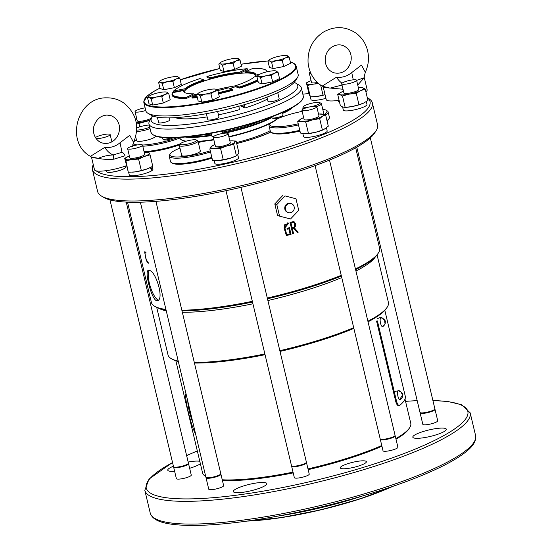 <?xml version="1.0" encoding="UTF-8"?>
<svg xmlns="http://www.w3.org/2000/svg" width="553" height="553" viewBox="0 0 553 553"><rect width="100%" height="100%" fill="white"/><g stroke="black" fill="none" stroke-linecap="round" stroke-linejoin="round"><path stroke-width="0.83" d="M127.515 202.149L151.418 302.491A117.277 22.542 -13.4 0 0 154.646 306.258A117.277 22.542 -13.4 0 0 158.227 307.807A117.277 22.542 -13.4 0 0 165.928 309.445M181.854 310.219A117.277 22.542 -13.4 0 0 252.334 301.316M267.293 298.039A117.277 22.542 -13.4 0 0 341.215 275.304M355.448 268.979A117.277 22.542 -13.4 0 0 378.404 252.949A117.277 22.542 -13.4 0 0 379.586 248.131L355.683 147.789M145.861 252.175L144.609 251.829L145.999 259.233L148.432 262.952L147.464 262.654C146.51 261.375 144.692 253.696 145.1 252.707L146.061 253.004L145.861 252.175M145.923 252.431L145.1 252.707M298.185 232.212L294.417 227.877L294.058 221.553L290.014 222.313L292.772 233.891A117.277 22.542 -13.4 0 0 293.567 233.649L292.357 228.569A117.277 22.542 -13.4 0 0 293.567 228.195L297.327 232.481A117.277 22.542 -13.4 0 0 298.185 232.212L297.065 232.391M149.317 270.417C156.015 271.219 164.345 299.574 157.522 300.59C152.407 303.175 143.98 270.673 148.37 270.369L149.317 270.417A15.788 4.645 -106.9 0 0 150.25 286.426A15.788 4.645 -106.9 0 0 158.352 300.065M288.092 222.873L284.007 227.85L286.371 235.523L291.044 234.417L289.433 227.649A117.277 22.542 166.6 0 1 287.021 228.375L287.221 229.205A117.277 22.542 -13.4 0 0 288.832 228.728L290.049 233.822L286.765 234.631L284.892 227.919L288.293 223.702L288.092 222.873M381.764 445.531A107.019 20.565 166.6 0 1 342.404 459.737A107.019 20.565 166.6 0 1 307.993 468.896M293.028 472.138A107.019 20.565 166.6 0 1 222.251 479.797M205.502 476.32L205.709 476.444A107.019 20.565 166.6 0 1 205.502 476.32A107.019 20.565 166.6 0 1 202.557 472.884L175.847 360.784M405.003 399.086L410.768 423.28A107.019 20.565 166.6 0 1 409.683 427.676A107.019 20.565 166.6 0 1 395.851 438.584M398.962 405.425C397.745 406.013 396.667 404.685 395.72 401.45L396.563 401.326L377.409 320.94L376.565 321.065L395.72 401.45M195.7 434.416C190.612 424.6 184.267 397.946 185.939 393.453M353.699 327.715A113.268 21.767 166.6 0 1 316.046 341.035A113.268 21.767 166.6 0 1 279.832 350.678M264.873 353.941A113.268 21.767 166.6 0 1 194.29 362.415M178.218 361.026A113.268 21.767 166.6 0 1 171.16 358.586A113.268 21.767 166.6 0 1 168.036 354.943L156.713 307.427M377.084 254.926L388.406 302.45A113.268 21.767 166.6 0 1 387.259 307.102A113.268 21.767 166.6 0 1 367.883 321.189M159.146 308.408A113.268 21.767 -13.4 0 0 166.273 310.883M182.345 312.279A113.268 21.767 -13.4 0 0 252.928 303.804M267.887 300.542A113.268 21.767 -13.4 0 0 304.102 290.899A113.268 21.767 -13.4 0 0 341.754 277.578M355.938 271.046A113.268 21.767 -13.4 0 0 375.356 256.896M285.507 209.435A4.728 4.424 -71.9 0 1 291.293 203.628A4.728 4.424 -71.9 0 1 294.037 209.497A4.728 4.424 -71.9 0 1 285.507 209.435M288.362 212.615L287.726 212.407A4.728 4.424 -71.9 0 1 286.184 204.569A4.728 4.424 -71.9 0 1 290.657 203.421L291.293 203.628M290.519 219.002L298.731 210.327L295.979 198.776L285.016 195.9L276.811 204.582L279.562 216.133L290.519 219.002M285.016 195.9L295.979 198.776M282.998 195.244L274.793 203.919L276.811 204.582M274.793 203.919L277.544 215.47L279.562 216.133M154.646 306.258L155.787 306.929A116.303 22.355 -13.4 0 0 159.333 308.47A116.303 22.355 -13.4 0 0 166.052 309.957M182.006 310.862A116.303 22.355 -13.4 0 0 252.514 302.062M267.472 298.786A116.303 22.355 -13.4 0 0 341.381 275.995M355.6 269.629A116.303 22.355 -13.4 0 0 377.685 254.062L378.404 252.949M227.421 134.441A7.652 1.472 -13.4 0 0 228.113 133.577A7.652 1.472 -13.4 0 0 220.322 133.923A7.652 1.472 -13.4 0 0 213.216 137.13A7.652 1.472 -13.4 0 0 219.223 137.165A7.652 1.472 -13.4 0 0 227.421 134.441M96.084 138.533A7.652 1.472 -13.4 0 0 99.554 138.409A7.652 1.472 -13.4 0 0 105.25 137.158A7.652 1.472 -13.4 0 0 110.144 134.545A7.652 1.472 -13.4 0 0 103.446 134.649A7.652 1.472 -13.4 0 0 95.469 137.607M352.296 79.936A7.652 1.472 -13.4 0 0 341.706 83.8A7.652 1.472 -13.4 0 0 342.148 84.146A7.652 1.472 -13.4 0 0 350.616 83.171A7.652 1.472 -13.4 0 0 356.595 80.254A7.652 1.472 -13.4 0 0 352.296 79.936M137.628 147.713A7.652 1.472 -13.4 0 0 142.515 145.107A7.652 1.472 -13.4 0 0 134.732 145.453A7.652 1.472 -13.4 0 0 127.625 148.653A7.652 1.472 -13.4 0 0 137.628 147.713M310.357 72.167A7.652 1.472 -13.4 0 0 309.327 73.238A7.652 1.472 -13.4 0 0 309.777 73.59A7.652 1.472 -13.4 0 0 311.056 73.743M316.344 106.37A7.652 1.472 -13.4 0 0 307.876 107.344A7.652 1.472 -13.4 0 0 301.897 110.261A7.652 1.472 -13.4 0 0 302.339 110.607A7.652 1.472 -13.4 0 0 310.807 109.632A7.652 1.472 -13.4 0 0 316.786 106.715A7.652 1.472 -13.4 0 0 316.344 106.37M145.128 107.842A7.652 1.472 -13.4 0 0 135.056 111.637A7.652 1.472 -13.4 0 0 135.506 111.983A7.652 1.472 -13.4 0 0 145.066 110.69A7.652 1.472 -13.4 0 0 145.75 110.476M399.494 391.047A4.783 1.555 80.5 0 0 398.692 390.37A4.783 1.555 80.5 0 0 398.347 390.411A4.783 1.555 80.5 0 0 397.849 395.858A4.783 1.555 80.5 0 0 400.261 399.729A4.783 1.555 80.5 0 0 400.801 398.824M382.082 317.954A4.783 1.555 80.5 0 0 381.28 317.277A4.783 1.555 80.5 0 0 380.319 318.348A4.783 1.555 80.5 0 0 380.74 323.989A4.783 1.555 80.5 0 0 382.849 326.636A4.783 1.555 80.5 0 0 383.388 325.738M351.729 72.581L361.468 65.088L365.319 72.263C368.678 64.915 369.349 57.367 367.316 49.632C365.381 42.823 361.634 37.341 356.07 33.187C345.487 26.185 334.579 25.832 323.339 32.136C312.493 39.477 307.406 49.749 308.09 62.952C309.217 72.996 313.89 80.731 322.109 86.157L336.487 77.199C341.982 77.876 347.063 76.335 351.729 72.581A17.226 0.491 -103.1 0 1 353.256 79.826M90.395 156.361L104.766 147.395C110.489 148.004 115.57 146.469 120.008 142.778L129.748 135.291L133.598 142.46C139.702 126.941 136.626 113.918 124.349 103.39C119.019 99.561 113.068 97.715 106.494 97.846C77.206 97.093 64.722 142.211 90.388 156.361L91.604 157.619L94.501 169.785A21.055 4.044 166.6 0 0 95.717 170.739A21.055 4.044 166.6 0 0 126.464 165.713M228.113 133.577L230.304 142.771A7.652 1.472 166.6 0 1 229.613 143.635A7.652 1.472 166.6 0 1 225.41 145.384A7.652 1.472 166.6 0 1 215.407 146.324L213.216 137.13M356.595 80.254L358.786 89.448A7.652 1.472 166.6 0 1 352.807 92.365A7.652 1.472 166.6 0 1 344.339 93.339A7.652 1.472 166.6 0 1 343.897 92.994L341.706 83.8M142.515 145.107L144.706 154.301A7.652 1.472 166.6 0 1 139.819 156.907A7.652 1.472 166.6 0 1 129.81 157.847L127.625 148.653M317.394 82.501A7.652 1.472 166.6 0 1 311.961 82.784A7.652 1.472 166.6 0 1 311.519 82.432L309.327 73.238M316.786 106.715L318.977 115.909A7.652 1.472 166.6 0 1 312.998 118.826A7.652 1.472 166.6 0 1 304.53 119.807A7.652 1.472 166.6 0 1 304.081 119.455L301.897 110.261M151.363 118.204A7.652 1.472 166.6 0 1 147.25 119.89A7.652 1.472 166.6 0 1 137.248 120.831L135.056 111.637M365.312 72.263L363.936 77.876L356.63 80.372M336.487 77.199A17.226 10.065 -111.5 0 0 342.024 83.213M341.996 85.031L330.051 88.141L322.116 86.157M120.008 142.778A17.226 0.491 -103.1 0 1 121.95 152.296L113.254 154.93L113.8 159.195C108.008 159.63 102.844 159.347 98.33 158.338C102.505 156.402 107.476 155.262 113.254 154.93A17.226 10.065 68.5 0 1 104.766 147.395M91.604 157.619L98.33 158.338L91.148 156.886M229.868 140.939A12.443 2.392 166.6 0 1 230.636 140.884A12.443 2.392 166.6 0 1 230.712 140.877A12.443 2.392 166.6 0 1 234.79 142.239A12.443 2.392 166.6 0 1 227.006 145.902A12.443 2.392 166.6 0 1 215.076 148.211A12.443 2.392 166.6 0 1 210.921 146.856A12.443 2.392 166.6 0 1 214.191 144.817A12.443 2.392 166.6 0 1 214.972 144.485M358.351 87.616A12.443 2.392 166.6 0 1 359.194 87.554A12.443 2.392 166.6 0 1 362.72 87.775A12.443 2.392 166.6 0 1 360.632 90.671A12.443 2.392 166.6 0 1 349.247 94.121A12.443 2.392 166.6 0 1 339.964 94.667A12.443 2.392 166.6 0 1 342.051 91.77A12.443 2.392 166.6 0 1 342.68 91.487A12.443 2.392 166.6 0 1 343.461 91.162M144.271 152.469A12.443 2.392 166.6 0 1 145.114 152.407A12.443 2.392 166.6 0 1 149.324 153.098A12.443 2.392 166.6 0 1 144.215 156.492A12.443 2.392 166.6 0 1 132.153 159.471A12.443 2.392 166.6 0 1 125.192 159.057A12.443 2.392 166.6 0 1 128.593 156.347A12.443 2.392 166.6 0 1 129.374 156.015M318.245 83.275A12.443 2.392 166.6 0 1 313.855 84.056A12.443 2.392 166.6 0 1 306.901 83.641A12.443 2.392 166.6 0 1 310.302 80.932A12.443 2.392 166.6 0 1 311.083 80.6M318.542 114.077A12.443 2.392 166.6 0 1 319.385 114.015A12.443 2.392 166.6 0 1 321.445 114.001A12.443 2.392 166.6 0 1 322.517 116.206A12.443 2.392 166.6 0 1 312.597 119.883A12.443 2.392 166.6 0 1 301.613 121.363A12.443 2.392 166.6 0 1 300.549 119.165A12.443 2.392 166.6 0 1 302.864 117.948A12.443 2.392 166.6 0 1 303.645 117.623M150.229 119.973A12.443 2.392 166.6 0 1 145.764 121.252A12.443 2.392 166.6 0 1 136.259 122.745M135.52 119.552A12.443 2.392 166.6 0 1 136.031 119.324A12.443 2.392 166.6 0 1 136.812 118.992M353.865 328.406A112.294 21.581 166.6 0 1 315.943 341.858A112.294 21.581 166.6 0 1 280.012 351.425M265.046 354.687A112.294 21.581 166.6 0 1 194.435 363.045M178.322 361.462A112.294 21.581 166.6 0 1 172.301 359.256L171.16 358.586M387.259 307.102L386.547 308.215A112.294 21.581 166.6 0 1 368.035 321.818M308.954 107.068A8.419 1.618 166.6 0 1 303.749 106.453A8.419 1.618 166.6 0 1 315.314 102.554A8.419 1.618 166.6 0 1 319.814 102.63A8.419 1.618 166.6 0 1 312.113 106.453M195.845 141.243A8.419 1.618 166.6 0 1 186.036 144.381A8.419 1.618 166.6 0 1 180.299 143.856A8.419 1.618 166.6 0 1 188.034 140.676A8.419 1.618 166.6 0 1 196.37 140.027A8.419 1.618 166.6 0 1 195.845 141.243M149.718 127.128A8.419 1.618 166.6 0 1 139.881 129.844A8.419 1.618 166.6 0 1 136.709 130.045M136.75 128.068A8.419 1.618 166.6 0 1 149.22 125.04M357.743 85.038L364.275 77.655L367.178 89.828A21.055 4.044 166.6 0 1 365.886 91.777M342.998 89.24L323.325 87.415L326.222 99.588A21.055 4.044 166.6 0 0 339.093 100.307M121.95 152.296A3.83 2.012 60.7 0 1 125.026 155.794L113.8 159.195M218.034 160.633L229.972 158.324A12.443 2.392 166.6 0 1 218.034 160.633A12.443 2.392 166.6 0 1 217.958 160.64L212.559 160.46L209.836 149.02L210.921 146.856L214.191 144.817M209.836 149.02L215.076 148.211L220.557 148.384L227.006 145.902L233.698 144.402L234.79 142.239L236.11 141.056L231.431 140.849M337.683 94.376L340.406 105.817L342.922 107.095L345.203 107.379L352.213 106.542A12.443 2.392 166.6 0 1 346.448 107.31L345.162 107.386L342.48 95.946L339.964 94.667L337.683 94.376L342.051 91.77M342.48 95.946L349.247 94.121L356.256 93.277L360.632 90.671L365.236 89.047L362.72 87.775L359.194 87.554M128.344 156.458L124.695 158.276L125.925 160.819L132.153 159.471L138.609 159.112L144.215 156.492L150.063 154.861L148.826 152.317L145.114 152.407M318.735 83.703L313.855 84.056L307.634 85.404L306.403 82.86L310.053 81.042M306.639 133.778L315.556 132.305A12.443 2.392 166.6 0 1 306.639 133.778A12.443 2.392 166.6 0 1 306.369 133.791L300.438 133.052L297.714 121.619L300.549 119.165L302.864 117.948M297.714 121.619L301.613 121.363L305.747 122.095L312.597 119.883L319.682 118.66L322.517 116.206L325.579 114.734L319.385 114.015M136.28 122.897L138.914 123.464L149.939 120.416M396.563 401.326C397.51 404.561 398.589 405.888 399.805 405.301A107.953 20.744 -13.4 0 0 405.28 396.225L384.833 310.385M398.547 405.619L399.805 405.301M319.814 102.63L321.162 103.418A9.567 1.839 166.6 0 1 321.424 103.729A9.567 1.839 166.6 0 1 316.682 106.549M303.874 108.713A9.567 1.839 166.6 0 1 302.809 108.167A9.567 1.839 166.6 0 1 302.906 107.773L303.749 106.453M196.37 140.027L197.711 140.821A9.567 1.839 166.6 0 1 197.981 141.126A9.567 1.839 166.6 0 1 197.117 142.204A9.567 1.839 166.6 0 1 186.866 145.612A9.567 1.839 166.6 0 1 179.359 145.563A9.567 1.839 166.6 0 1 179.455 145.169L180.299 143.856M150.05 128.531A9.567 1.839 166.6 0 1 139.667 131.255A9.567 1.839 166.6 0 1 136.605 131.49M92.413 169.647L97.618 191.511A143.891 27.657 -13.4 0 0 101.586 196.128L103.867 197.476A141.948 27.284 -13.4 0 0 108.188 199.356A141.948 27.284 -13.4 0 0 251.746 184.757A141.948 27.284 -13.4 0 0 374.685 132.955L376.116 130.729A143.891 27.657 -13.4 0 0 377.568 124.812L372.363 102.955A143.891 27.657 166.6 0 1 238.792 163.204A143.891 27.657 166.6 0 1 92.413 169.647A143.891 27.657 166.6 0 1 93.291 164.718M225.977 190.688L291.5 465.73A7.652 1.472 -13.4 0 0 292.06 466.11A7.652 1.472 -13.4 0 0 295.807 466.048A7.652 1.472 -13.4 0 0 306.072 462.771A7.652 1.472 -13.4 0 0 306.397 462.184L240.928 187.363M140.379 202.204L205.91 477.26A7.652 1.472 -13.4 0 0 206.352 477.605A7.652 1.472 -13.4 0 0 206.463 477.64A7.652 1.472 -13.4 0 0 213.693 476.914A7.652 1.472 -13.4 0 0 220.474 474.301A7.652 1.472 -13.4 0 0 220.799 473.714L155.918 201.354M109.964 199.882L173.531 466.697A7.652 1.472 -13.4 0 0 174.091 467.078A7.652 1.472 -13.4 0 0 181.322 466.359A7.652 1.472 -13.4 0 0 188.103 463.739A7.652 1.472 -13.4 0 0 188.428 463.151L126.229 202.087M356.796 147.16L419.99 412.407A7.652 1.472 -13.4 0 0 420.543 412.787A7.652 1.472 -13.4 0 0 427.275 412.179A7.652 1.472 -13.4 0 0 434.195 409.718A7.652 1.472 -13.4 0 0 434.554 409.448A7.652 1.472 -13.4 0 0 434.886 408.854L370.323 137.856M315.086 165.637L380.181 438.868A7.652 1.472 -13.4 0 0 380.734 439.248A7.652 1.472 -13.4 0 0 390.183 437.928A7.652 1.472 -13.4 0 0 394.745 435.909A7.652 1.472 -13.4 0 0 395.07 435.315L329.498 160.08M306.072 462.771L305.685 463.117A7.168 1.376 166.6 0 1 296.069 466.179A7.168 1.376 166.6 0 1 292.558 466.241L292.06 466.11M220.474 474.301L220.087 474.647A7.168 1.376 166.6 0 1 213.734 477.094A7.168 1.376 166.6 0 1 206.967 477.771A7.168 1.376 166.6 0 1 206.857 477.737M188.103 463.739L187.709 464.085A7.168 1.376 166.6 0 1 187.37 464.34A7.168 1.376 166.6 0 1 180.893 466.642A7.168 1.376 166.6 0 1 174.589 467.209L174.091 467.078M434.554 409.448L434.167 409.787A7.168 1.376 166.6 0 1 433.829 410.043A7.168 1.376 166.6 0 1 427.345 412.344A7.168 1.376 166.6 0 1 421.047 412.918L420.543 412.787M394.745 435.909L394.358 436.255A7.168 1.376 166.6 0 1 388.006 438.702A7.168 1.376 166.6 0 1 381.238 439.379L380.734 439.248M381.929 446.202A106.045 20.378 166.6 0 1 342.3 460.559A106.045 20.378 166.6 0 1 308.173 469.642M293.208 472.884A106.045 20.378 166.6 0 1 222.389 480.384M409.683 427.676L408.971 428.789A106.045 20.378 166.6 0 1 395.996 439.186M306.327 462.481A7.652 1.472 166.6 0 1 306.521 462.716A7.652 1.472 166.6 0 1 299.415 465.923A7.652 1.472 166.6 0 1 291.631 466.269A7.652 1.472 166.6 0 1 291.701 465.965M220.73 474.011A7.652 1.472 166.6 0 1 220.93 474.246A7.652 1.472 166.6 0 1 213.824 477.453A7.652 1.472 166.6 0 1 206.034 477.792A7.652 1.472 166.6 0 1 206.103 477.495M188.359 463.449A7.652 1.472 166.6 0 1 188.552 463.69A7.652 1.472 166.6 0 1 187.868 464.548A7.652 1.472 166.6 0 1 179.663 467.271A7.652 1.472 166.6 0 1 173.663 467.237A7.652 1.472 166.6 0 1 173.725 466.939M434.817 409.158A7.652 1.472 166.6 0 1 435.011 409.393A7.652 1.472 166.6 0 1 427.904 412.593A7.652 1.472 166.6 0 1 420.114 412.939A7.652 1.472 166.6 0 1 420.183 412.642M395.001 435.619A7.652 1.472 166.6 0 1 395.201 435.854A7.652 1.472 166.6 0 1 388.095 439.061A7.652 1.472 166.6 0 1 380.305 439.4A7.652 1.472 166.6 0 1 380.374 439.103M291.631 466.269L294.341 477.654A7.652 1.472 -13.4 0 0 302.132 477.315A7.652 1.472 -13.4 0 0 309.238 474.108L306.521 462.716M206.034 477.792L208.751 489.184A7.652 1.472 -13.4 0 0 216.534 488.845A7.652 1.472 -13.4 0 0 223.64 485.638L220.93 474.246M173.663 467.237L176.372 478.628A7.652 1.472 -13.4 0 0 182.379 478.663A7.652 1.472 -13.4 0 0 190.578 475.939A7.652 1.472 -13.4 0 0 191.269 475.075L188.552 463.69M420.114 412.939L422.831 424.331A7.652 1.472 -13.4 0 0 430.621 423.985A7.652 1.472 -13.4 0 0 437.727 420.785L435.011 409.393M380.305 439.4L383.022 450.792A7.652 1.472 -13.4 0 0 390.805 450.453A7.652 1.472 -13.4 0 0 397.911 447.246L395.201 435.854M348.86 463.345A13.396 2.571 -13.4 0 0 340.302 467.907A13.396 2.571 -13.4 0 0 353.934 467.306A13.396 2.571 -13.4 0 0 366.369 461.7A13.396 2.571 -13.4 0 0 348.86 463.345M423.819 431.326A17.226 3.311 -13.4 0 0 412.815 437.195A17.226 3.311 -13.4 0 0 435.322 435.08A17.226 3.311 -13.4 0 0 446.326 429.211A17.226 3.311 -13.4 0 0 423.819 431.326M244.308 485.707A17.226 3.311 -13.4 0 0 233.304 491.576A17.226 3.311 -13.4 0 0 255.818 489.46A17.226 3.311 -13.4 0 0 266.816 483.592A17.226 3.311 -13.4 0 0 244.308 485.707M173.414 466.207A17.226 3.311 -13.4 0 0 167.766 470.195A17.226 3.311 -13.4 0 0 174.61 471.218M189.644 468.273A17.226 3.311 -13.4 0 0 190.28 468.08A17.226 3.311 -13.4 0 0 200.366 463.697M199.799 461.306A17.226 3.311 -13.4 0 0 188.165 462.052M279.175 515.887A105.098 20.198 -13.4 0 0 361.766 496.207M223.281 159.824L220.557 148.384M235.343 156.326L234.479 156.706A12.443 2.392 166.6 0 1 229.972 158.324L236.421 155.842L233.698 144.402M236.421 155.842L237.749 154.66L238.841 152.497L236.11 141.056M363.349 103.204A12.443 2.392 166.6 0 1 362.968 103.376A12.443 2.392 166.6 0 1 352.213 106.542L358.98 104.717L356.256 93.277M358.98 104.717L363.591 103.093L367.959 100.487L365.236 89.047M362.968 103.376L363.591 103.093M125.925 160.819L128.151 171.478L124.695 158.276M128.649 172.26L135.112 171.893L141.333 170.552L138.609 159.112M141.333 170.552L147.181 168.914L152.787 166.301L150.063 154.861M320.678 85.203L323.042 95.137L316.821 96.478L310.357 96.844L307.634 85.404M323.042 95.137L325.053 94.681M310.357 96.844L309.127 94.3L306.403 82.86M308.477 133.536L305.747 122.095M322.406 130.093L323.152 129.837A12.443 2.392 166.6 0 1 315.556 132.305L322.406 130.093L319.682 118.66M323.629 129.63L328.309 126.174L325.579 114.734M139.729 126.879L138.914 123.464M323.457 114.25A9.567 1.839 -13.4 0 0 323.775 113.593L321.424 103.729M179.359 145.563L181.709 155.428A9.567 1.839 -13.4 0 0 189.216 155.476A9.567 1.839 -13.4 0 0 199.467 152.075A9.567 1.839 -13.4 0 0 200.331 150.99L197.981 141.126M155.179 135.955L155.262 136.294A9.567 1.839 166.6 0 1 142.017 141.119A9.567 1.839 166.6 0 1 136.639 140.725L135.685 136.702M101.586 196.128A143.891 27.657 -13.4 0 0 105.969 198.036A143.891 27.657 -13.4 0 0 251.491 183.237A143.891 27.657 -13.4 0 0 376.116 130.729M217.958 160.64L217.958 160.64A12.443 2.392 166.6 0 1 217.571 160.66M149.13 168.119A12.443 2.392 166.6 0 1 148.881 168.23A12.443 2.392 166.6 0 1 147.181 168.914A12.443 2.392 166.6 0 1 135.112 171.893A12.443 2.392 166.6 0 1 132.367 172.17A12.443 2.392 166.6 0 1 132.077 172.183M325.067 94.736A12.443 2.392 166.6 0 1 316.821 96.478A12.443 2.392 166.6 0 1 314.069 96.754A12.443 2.392 166.6 0 1 313.807 96.768M302.159 111.367A29.364 5.641 -13.4 0 0 277.468 118.812M270.23 123.395A29.364 5.641 -13.4 0 0 270.106 123.575A29.364 5.641 -13.4 0 0 298.233 123.803M324.376 114.436A29.364 5.641 -13.4 0 0 326.125 110.234A29.364 5.641 -13.4 0 0 322.772 109.37M205.149 141.077A29.364 5.641 -13.4 0 0 198.299 142.487M179.96 148.073A29.364 5.641 -13.4 0 0 170.241 153.831A29.364 5.641 -13.4 0 0 181.218 156.81A29.364 5.641 -13.4 0 0 210.264 150.824M142.494 145.045A29.364 5.641 -13.4 0 0 149.987 144.354A29.364 5.641 -13.4 0 0 177.776 137.579M136.391 139.66A29.364 5.641 -13.4 0 0 133.93 141.72M133.46 142.757A29.364 5.641 -13.4 0 0 137.365 144.921M367.296 97.687L368.395 98.33A143.891 27.657 166.6 0 1 372.363 102.955M270.106 123.575L269.387 124.695A30.332 5.827 -13.4 0 0 269.083 125.939A30.332 5.827 -13.4 0 0 298.502 124.916M325.669 115.1A30.332 5.827 -13.4 0 0 328.102 111.879A30.332 5.827 -13.4 0 0 327.265 110.904L326.125 110.234M170.241 153.831L169.522 154.944A30.332 5.827 -13.4 0 0 169.218 156.195A30.332 5.827 -13.4 0 0 210.527 151.951M132.844 144.527A30.332 5.827 -13.4 0 0 134.227 145.57M142.785 146.227A30.332 5.827 -13.4 0 0 149.808 145.55A30.332 5.827 -13.4 0 0 179.925 138.029M342.604 106.978L343.351 110.116A12.152 2.336 -13.4 0 0 355.71 109.57A12.152 2.336 -13.4 0 0 366.992 104.482L366.307 101.593M214.184 160.605L214.861 163.439A12.152 2.336 -13.4 0 0 227.228 162.9A12.152 2.336 -13.4 0 0 238.509 157.812L237.755 154.653M367.323 97.791A141.948 27.284 166.6 0 1 259.212 155.669A141.948 27.284 166.6 0 1 96.298 170.898M94.093 168.071A141.948 27.284 166.6 0 1 93.74 166.591M302.83 94.169A141.948 27.284 166.6 0 1 308.947 93.554M338.484 101.517A9.574 1.839 -13.4 0 0 338.484 101.538A9.574 1.839 -13.4 0 0 339.051 102.001A9.574 1.839 -13.4 0 0 339.521 102.111M125.123 166.19L125.372 167.255A9.567 1.839 166.6 0 1 116.489 171.264A9.567 1.839 166.6 0 1 106.757 171.693A9.574 1.839 -13.4 0 0 106.764 171.734A9.574 1.839 -13.4 0 0 116.51 171.333A9.574 1.839 -13.4 0 0 125.386 167.303A9.574 1.839 -13.4 0 0 125.379 167.276M128.614 172.218L129.271 174.969A12.152 2.336 -13.4 0 0 138.921 175.011A12.152 2.336 -13.4 0 0 151.923 170.642L150.292 167.587M150.914 167.282L152.358 170.303A12.152 2.336 -13.4 0 0 152.911 169.336L152.255 166.591M151.792 170.386L152.358 170.303M310.323 96.803L310.973 99.554A12.152 2.336 -13.4 0 0 325.924 98.337M302.83 133.584L303.542 136.577A12.152 2.336 -13.4 0 0 315.901 136.031A12.152 2.336 -13.4 0 0 327.182 130.943L326.457 127.902M269.083 125.939L270.376 131.365A30.332 5.827 -13.4 0 0 271.212 132.34A30.332 5.827 -13.4 0 0 299.795 130.342M326.961 120.533A30.332 5.827 -13.4 0 0 329.083 118.556A30.332 5.827 -13.4 0 0 329.394 117.305L328.102 111.879M169.218 156.195L170.511 161.621A30.332 5.827 -13.4 0 0 171.347 162.596A30.332 5.827 -13.4 0 0 211.827 157.377M144.077 151.66A30.332 5.827 -13.4 0 0 180.354 143.78M282.486 112.653A30.332 5.827 -13.4 0 0 290.788 108.436M282.652 113.351A29.364 5.641 -13.4 0 0 291.866 107.842M271.212 132.34L272.353 133.01A29.364 5.641 -13.4 0 0 299.975 131.089M327.079 121.01A29.364 5.641 -13.4 0 0 328.371 119.669L329.083 118.556M270.811 132.056A51.775 9.947 166.6 0 1 236.698 143.531M171.347 162.596L172.488 163.266A29.364 5.641 -13.4 0 0 211.999 158.11M144.236 152.331A29.364 5.641 -13.4 0 0 179.69 144.796M270.21 130.681A46.811 9 166.6 0 1 247.571 139.522A46.811 9 166.6 0 1 236.477 142.577M278.014 118.307A50.945 9.788 166.6 0 1 247.108 132.222A50.945 9.788 166.6 0 1 228.928 136.992M213.873 139.888A50.945 9.788 166.6 0 1 198.112 141.686M185.642 141.319A50.945 9.788 166.6 0 1 181.937 140.116L181.37 139.785A51.429 9.885 166.6 0 1 179.953 138.132L179.787 137.455M277.682 118.383A51.429 9.885 166.6 0 1 247.156 131.814A51.429 9.885 166.6 0 1 228.838 136.619M213.79 139.522A51.429 9.885 166.6 0 1 198.029 141.34M186.174 141.16A51.429 9.885 166.6 0 1 181.37 139.785M214.225 91.439A9.567 1.839 -13.4 0 0 215.829 89.213A9.567 1.839 -13.4 0 0 215.691 89.171A9.567 1.839 -13.4 0 0 208.688 89.634A9.567 1.839 -13.4 0 0 199.937 92.282A9.567 1.839 -13.4 0 0 198.174 93.339A9.567 1.839 -13.4 0 0 198.327 94.515A9.567 1.839 -13.4 0 0 205.467 94.093A9.567 1.839 -13.4 0 0 214.225 91.439L210.963 93.879L212.442 100.1L219.354 96.844L217.875 90.63L214.225 91.439M156.326 97.003A9.567 1.839 -13.4 0 0 165.084 94.349A9.567 1.839 -13.4 0 0 166.688 92.123A9.567 1.839 -13.4 0 0 166.55 92.081A9.567 1.839 -13.4 0 0 159.547 92.545A9.567 1.839 -13.4 0 0 150.796 95.192A9.567 1.839 -13.4 0 0 149.034 96.25A9.567 1.839 -13.4 0 0 149.186 97.425A9.567 1.839 -13.4 0 0 156.326 97.003L151.225 98.842L152.704 105.063L163.301 103.01L170.213 99.754L168.727 93.54L165.084 94.349L161.822 96.789L156.326 97.003M279.963 56.06A9.567 1.839 -13.4 0 0 271.212 58.715A9.567 1.839 -13.4 0 0 269.456 59.772A9.567 1.839 -13.4 0 0 269.601 60.941A9.567 1.839 -13.4 0 0 276.749 60.519A9.567 1.839 -13.4 0 0 285.5 57.871A9.567 1.839 -13.4 0 0 287.111 55.639A9.567 1.839 -13.4 0 0 286.966 55.597A9.567 1.839 -13.4 0 0 279.963 56.06M276.044 70.971A9.567 1.839 -13.4 0 0 275.899 70.929A9.567 1.839 -13.4 0 0 268.896 71.392A9.567 1.839 -13.4 0 0 260.145 74.047A9.567 1.839 -13.4 0 0 258.389 75.097A9.567 1.839 -13.4 0 0 258.534 76.273A9.567 1.839 -13.4 0 0 265.682 75.851A9.567 1.839 -13.4 0 0 274.433 73.196A9.567 1.839 -13.4 0 0 276.044 70.971L278.083 72.388L279.562 78.602L272.657 81.858L271.17 75.643L265.682 75.851L260.574 77.69L258.534 76.273L256.882 76.487L258.389 75.097M160.252 82.093A9.567 1.839 -13.4 0 0 167.393 81.671A9.567 1.839 -13.4 0 0 176.151 79.017A9.567 1.839 -13.4 0 0 177.762 76.791A9.567 1.839 -13.4 0 0 177.617 76.749A9.567 1.839 -13.4 0 0 170.614 77.213A9.567 1.839 -13.4 0 0 161.863 79.867A9.567 1.839 -13.4 0 0 160.1 80.925A9.567 1.839 -13.4 0 0 160.252 82.093L158.6 82.307L160.08 88.528L163.771 89.731L174.375 87.678L181.28 84.429L179.801 78.208L176.151 79.017L172.889 81.464L167.393 81.671L162.292 83.51L160.252 82.093M222.071 61.625A9.567 1.839 -13.4 0 0 220.315 62.683A9.567 1.839 -13.4 0 0 220.46 63.851A9.567 1.839 -13.4 0 0 227.608 63.429A9.567 1.839 -13.4 0 0 236.359 60.782A9.567 1.839 -13.4 0 0 237.97 58.549A9.567 1.839 -13.4 0 0 237.825 58.507A9.567 1.839 -13.4 0 0 230.822 58.971A9.567 1.839 -13.4 0 0 222.071 61.625M185.151 137.026A51.429 9.885 -13.4 0 0 211.592 135.582M224.857 133.142A51.429 9.885 -13.4 0 0 246.175 127.681A51.429 9.885 -13.4 0 0 271.848 117.526M198.174 93.339L196.674 94.729L198.327 94.515L200.366 95.932L205.467 94.093L210.963 93.879M215.829 89.213L217.875 90.63M149.034 96.25L147.533 97.639L149.186 97.425L151.225 98.842M166.688 92.123L168.727 93.54M287.111 55.639L289.15 57.056L285.5 57.871L282.237 60.312L276.749 60.519L271.641 62.365L269.601 60.941L267.949 61.155L269.456 59.772M271.17 75.643L274.433 73.196L278.083 72.388M160.1 80.925L158.6 82.307M177.762 76.791L179.801 78.208M237.97 58.549L240.009 59.966L236.359 60.782L233.096 63.222L227.608 63.429L222.5 65.275L220.46 63.851L218.808 64.065L220.315 62.683M211.052 133.321L211.675 135.92A5.744 1.106 -13.4 0 0 211.834 136.107L213.209 136.916A4.569 0.878 -13.4 0 0 213.237 136.93M162.195 137.414L162.534 138.831A5.744 1.106 -13.4 0 0 162.693 139.017L164.068 139.826A4.569 0.878 -13.4 0 0 169.909 139.121A4.569 0.878 -13.4 0 0 172.764 137.773M271.689 116.87L271.882 117.678A5.744 1.106 -13.4 0 0 272.041 117.865L273.417 118.674A4.569 0.878 -13.4 0 0 279.258 117.969A4.569 0.878 -13.4 0 0 282.134 116.6L282.998 115.252A5.744 1.106 -13.4 0 0 283.053 115.017L282.452 112.494M188.393 136.695A50.945 9.788 -13.4 0 0 211.46 135.022M222.783 132.99A50.945 9.788 -13.4 0 0 271.696 116.897M200.366 95.932L201.845 102.146L212.442 100.1M196.674 94.729L198.154 100.943L201.845 102.146M147.533 97.639L149.013 103.853L152.704 105.063M161.822 96.789L163.301 103.01M289.15 57.056L290.629 63.277L283.724 66.533L282.237 60.312M267.949 61.155L269.435 67.376L273.127 68.579L283.724 66.533M271.641 62.365L273.127 68.579M256.882 76.487L258.369 82.708L262.053 83.911L272.657 81.858M260.574 77.69L262.053 83.911M162.292 83.51L163.771 89.731M172.889 81.464L174.375 87.678M218.808 64.065L220.294 70.286L223.979 71.489L234.583 69.443L241.488 66.187L240.009 59.966M222.5 65.275L223.979 71.489M233.096 63.222L234.583 69.443M296.159 66.16A78.291 15.049 -13.4 0 1 223.488 98.939A78.291 15.049 -13.4 0 1 143.842 102.45L145.826 110.8A78.291 15.049 -13.4 0 0 147.99 113.317A78.291 15.049 -13.4 0 0 225.472 107.296A78.291 15.049 -13.4 0 0 297.355 77.731A78.291 15.049 -13.4 0 0 298.15 74.517L296.159 66.16C295.682 64.438 294.072 63.146 291.32 62.282L290.325 61.984M294.182 82.397A75.374 14.489 166.6 0 1 295.696 83.116L299.118 85.134A78.291 15.049 166.6 0 1 301.274 87.651A78.291 15.049 166.6 0 1 228.603 120.43A78.291 15.049 166.6 0 1 148.957 123.934A78.291 15.049 166.6 0 1 149.752 120.72L151.895 117.374A75.374 14.489 166.6 0 1 152.918 116.054M147.99 113.317L151.404 115.328A75.374 14.489 -13.4 0 0 226.011 109.535A75.374 14.489 -13.4 0 0 295.212 81.07L297.355 77.731M295.696 83.116A75.374 14.489 166.6 0 1 227.808 117.098A75.374 14.489 166.6 0 1 151.895 117.374M206.373 113.676L207.804 119.669A5.744 1.106 -13.4 0 0 213.645 119.407A5.744 1.106 -13.4 0 0 218.974 117.008L217.64 111.429M157.377 117.188L158.663 122.579A5.744 1.106 -13.4 0 0 158.994 122.835A5.744 1.106 -13.4 0 0 165.347 122.109A5.744 1.106 -13.4 0 0 169.833 119.918L169.342 117.872M266.988 97.148L268.011 101.427A5.744 1.106 -13.4 0 0 273.853 101.171A5.744 1.106 -13.4 0 0 279.182 98.766L277.73 92.662M243.361 106.971L240.348 105.83M244.357 104.261L245.027 107.966L243.479 107.462L242.912 105.098M245.027 107.966A53.358 10.258 -13.4 0 0 267.452 99.077M175.239 117.651A53.358 10.258 -13.4 0 0 207.14 116.897M218.456 114.837A53.358 10.258 -13.4 0 0 239.463 109.653L238.799 105.948M238.855 106.266A36.367 6.989 -13.4 0 0 239.394 106.093M216.783 89.71A36.367 6.989 166.6 0 1 235.412 85.826M193.813 93.81L186.485 97.259L186.292 97.867A49.099 9.436 166.6 0 1 171.99 94.66L172.128 95.22A49.099 9.436 -13.4 0 0 186.43 98.42L194.359 94.687L193.813 93.81A36.947 7.099 166.6 0 1 184.723 92.565A36.947 7.099 166.6 0 1 183.755 90.526L184.467 91.459A36.457 7.009 -13.4 0 0 184.384 92.005M185.027 92.731A36.457 7.009 166.6 0 1 184.287 91.736A36.457 7.009 166.6 0 1 184.336 90.899M183.755 90.526L172.515 92.704L172.163 93.257M218.629 93.816A49.099 9.436 -13.4 0 0 232.73 90.236L232.329 89.157L228.417 87.886A36.947 7.099 166.6 0 1 217.771 90.533M196.695 94.805L192.202 96.92L192.14 98.081A49.099 9.436 -13.4 0 0 197.345 97.549M257.014 76.355L254.249 76.895A36.947 7.099 166.6 0 1 235.419 85.763L235.495 86.731L239.739 88.114A49.099 9.436 -13.4 0 0 257.954 80.987M235.419 85.763L239.331 87.035L239.739 88.114M255.175 75.664A36.457 7.009 166.6 0 0 255.223 74.835A36.457 7.009 166.6 0 0 245.283 72.436L245.477 71.828A36.947 7.099 166.6 0 1 255.534 75.111L255.306 76.224L257.629 75.775M255.534 75.111L259.571 74.33M245.477 71.828L252.804 68.378L253.219 68.703M239.567 72.775A36.457 7.009 166.6 0 0 211.149 78.27L210.873 77.759A36.947 7.099 166.6 0 1 239.76 72.167L239.698 73.335A36.457 7.009 -13.4 0 0 211.281 78.83L207.043 77.448L206.912 76.888M239.76 72.167L247.087 68.717L247.502 69.042L247.087 68.717A48.616 9.346 166.6 0 0 206.96 76.48L210.873 77.759M204.147 80.392A36.457 7.009 166.6 0 0 185.621 89.116L185.041 88.743A36.947 7.099 166.6 0 1 203.87 79.874L204.278 80.952A36.457 7.009 -13.4 0 0 185.753 89.676L173.58 92.033L173.808 90.92L173.448 91.473M203.87 79.874L199.958 78.602L199.91 79.01M185.041 88.743L173.808 90.92A48.616 9.346 166.6 0 1 199.958 78.602M205.045 101.531A8.516 1.638 -13.4 0 0 209.857 100.598M155.905 104.441A8.516 1.638 -13.4 0 0 160.716 103.508M276.32 67.964A8.516 1.638 -13.4 0 0 281.138 67.031M265.253 83.289A8.516 1.638 -13.4 0 0 270.064 82.362M166.971 89.109A8.516 1.638 -13.4 0 0 171.783 88.183M227.179 70.874A8.516 1.638 -13.4 0 0 231.997 69.941M186.292 97.867L186.43 98.42M245.283 72.436L245.414 72.996A36.457 7.009 -13.4 0 1 255.258 75.118M247.502 69.042L247.633 69.595L239.698 73.335M211.149 78.27L211.281 78.83M185.621 89.116L185.753 89.676M255.244 75.353A36.367 6.989 -13.4 0 0 253.15 73.763A36.367 6.989 -13.4 0 0 213.078 78.353A36.367 6.989 -13.4 0 0 184.502 92.206M194.352 94.66A36.367 6.989 -13.4 0 0 196.833 94.563M230.007 88.404A36.367 6.989 -13.4 0 0 235.495 86.71M254.988 76.749A36.367 6.989 -13.4 0 0 255.265 76.044M222.831 133.411A5.744 1.106 -13.4 0 0 222.845 133.259L222.32 131.061M211.834 136.107A5.744 1.106 -13.4 0 0 213.9 136.266M162.693 139.017A5.744 1.106 -13.4 0 0 170.034 138.126A5.744 1.106 -13.4 0 0 171.043 137.794M272.041 117.865A5.744 1.106 -13.4 0 0 277.724 117.423A5.744 1.106 -13.4 0 0 282.998 115.252M261.14 120.582A46.182 8.876 166.6 0 1 244.308 126.644A46.182 8.876 166.6 0 1 222.562 132.084M211.225 134.04A46.182 8.876 166.6 0 1 199.633 135.236M192.893 422.63A23.924 7.037 73.1 0 1 187.764 401.119M293.85 221.49L295.648 223.834L295.53 226.087L294.417 227.877M294.12 227.781L297.936 232.129M292.357 228.569L293.567 228.195M292.039 228.465L293.567 233.649M293.249 233.546L292.454 233.788M291.002 222.9L292.157 227.739L290.691 222.797L293.65 222.361L295.122 224.172C295.337 226.322 294.348 227.511 292.157 227.739M293.519 222.327L290.691 222.797M289.115 227.546L291.044 234.417M290.726 234.313L286.254 235.481M287.774 222.769L288.293 223.702M287.975 223.599L284.836 224.553L284.118 225.742L286.115 234.106L286.765 234.638M286.917 229.108L288.832 228.728M148.487 263.2L147.941 262.806M145.335 252.541L145.287 251.995M172.55 462.578A165.285 31.763 -13.4 0 0 180.859 498.841A165.285 31.763 -13.4 0 0 362.25 467.707A165.285 31.763 -13.4 0 0 432.902 400.559M417.204 400.697A165.285 31.763 -13.4 0 0 405.543 401.354M197.331 450.958A165.285 31.763 -13.4 0 0 186.638 455.631M172.529 462.481L149.02 479.05L144.817 490.317A167.227 32.136 -13.4 0 0 363.342 469.774A167.227 32.136 -13.4 0 0 470.168 412.808L461.534 404.727L448.006 401.519L432.881 400.455M368.754 492.502A167.227 32.136 -13.4 0 0 475.58 435.536C476.79 443.382 469.179 449.859 460.891 455.596C453.889 460.359 444.757 465.301 433.483 470.43C415.441 478.601 393.833 486.509 368.664 494.154C326.885 506.672 285.79 515.728 245.38 521.32C214.108 525.488 189.783 526.491 172.391 524.327C162.402 522.944 152.683 520.594 150.229 513.039A167.227 32.136 -13.4 0 0 368.754 492.502M248.38 520.905A103.84 19.956 -13.4 0 0 391.517 486.806M247.17 521.078A103.418 19.873 -13.4 0 0 392.678 486.412M339.507 102.035A9.567 1.839 166.6 0 1 339.03 101.925A9.567 1.839 166.6 0 1 338.477 101.489L338.484 101.538M236.691 143.476A51.623 9.919 -13.4 0 0 270.763 132.008M301.274 87.651L303.265 96.001A78.291 15.049 166.6 0 1 230.594 128.78A78.291 15.049 166.6 0 1 150.948 132.285L148.957 123.934M186.485 97.259A48.616 9.346 166.6 0 1 172.515 92.704M232.329 89.157A48.616 9.346 166.6 0 1 218.366 92.704M197.075 96.422A48.616 9.346 166.6 0 1 192.202 96.92M232.599 89.676A49.099 9.436 166.6 0 1 218.497 93.257M197.214 96.989A49.099 9.436 166.6 0 1 192.009 97.528M257.677 79.826A48.616 9.346 166.6 0 1 239.331 87.035M257.822 80.427A49.099 9.436 166.6 0 1 239.601 87.554M252.804 68.378A48.616 9.346 166.6 0 1 266.975 71.807M143.842 102.45L143.745 101.745L147.236 96.028L154.128 91.238L159.99 88.127A77.807 14.952 -13.4 0 0 208.225 101.683A77.807 14.952 -13.4 0 0 291.058 62.282A77.807 14.952 -13.4 0 0 290.339 62.06M268.157 60.954A77.807 14.952 -13.4 0 0 241.025 64.252L268.17 60.934M219.866 68.489A77.807 14.952 -13.4 0 0 180.188 79.853L219.859 68.482M302.284 99.499A77.807 14.952 166.6 0 1 230.684 129.153A77.807 14.952 166.6 0 1 153.402 134.967M400.261 399.729C402.121 398.105 402.909 396.639 402.639 395.326C403.455 394.372 402.135 392.72 398.692 390.37M394.358 392.084L395.36 391.337L398.519 390.777L401.146 392.132L402.473 395.07L399.736 399.515M382.849 326.636C384.708 325.012 385.496 323.546 385.227 322.233C386.035 321.279 384.722 319.627 381.28 317.277M377.084 318.867L379.469 317.699L382.448 318.12L384.639 320.318L384.923 323.27M332.367 46.805C323.166 51.878 322.053 68.372 333.756 72.726C350.284 76.971 358.683 51.878 342.66 45.429C339.238 44.344 335.802 44.807 332.367 46.805M106.992 115.065L110.939 115.632C126.796 121.95 118.771 147.167 102.042 142.923C94.591 140.455 91.826 131.241 94.238 125.268C96.789 118.888 101.04 115.487 106.992 115.065M110.144 134.545L111.872 141.824M151.722 115.508L152.096 117.077M133.591 142.46L132.471 146.697M364.192 76.521L364.275 77.655M322.869 86.69L323.325 87.422M136.031 119.324L135.554 119.531M206.967 477.771L206.463 477.64M417.183 400.628L405.529 401.291M197.317 450.895L186.617 455.554M144.817 490.317L150.229 513.039M470.168 412.808L475.58 435.536M246.991 521.099L281.311 517.622L321.348 509.735L360.639 498.723L392.851 486.35M302.809 108.167L303.037 109.128M338.222 100.432L338.477 101.489M106.501 170.628L106.764 171.734M133.135 145.868L132.824 144.582M172.183 92.973L171.99 94.66M252.894 68.358C259.53 68.15 263.975 68.772 266.228 70.21L267.514 71.904M206.933 76.48C221.394 72.415 234.804 69.823 247.156 68.696M173.566 91.045C177.686 87.132 186.479 82.985 199.923 78.602M303.265 96.001L303.355 96.706C303.355 98.482 302.194 100.39 299.871 102.423L292.979 107.213C276.134 116.462 252.016 124.529 220.633 131.42C202.633 135.188 187.108 137.296 174.057 137.738C163.183 137.759 154.135 137.953 150.948 132.285"/></g></svg>
